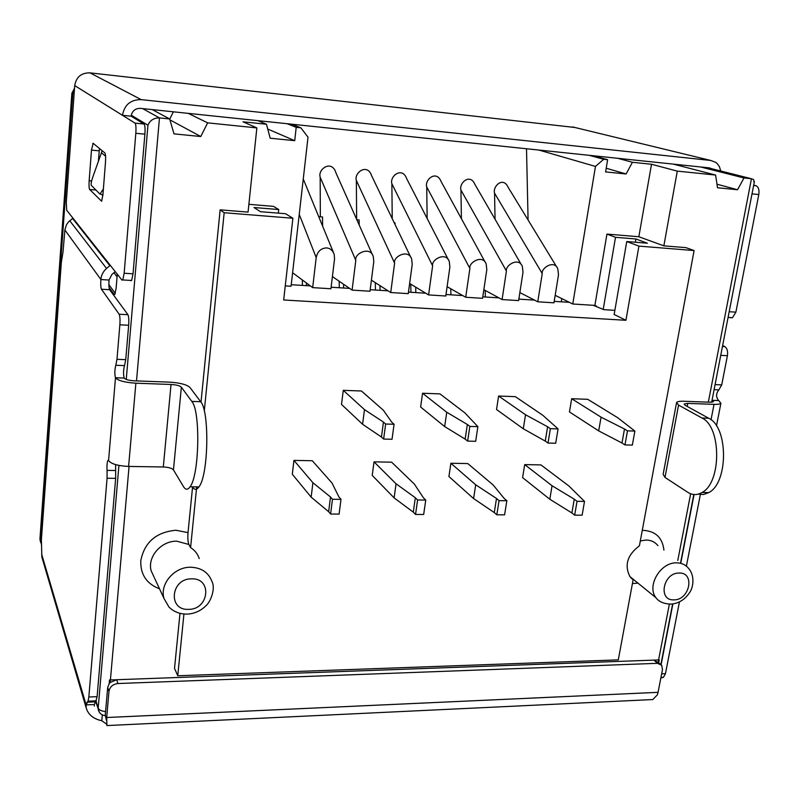 <?xml version="1.0" encoding="UTF-8"?>
<svg xmlns="http://www.w3.org/2000/svg" width="799" height="799" viewBox="0 0 799 799"><rect width="100%" height="100%" fill="white"/><g stroke="black" fill="none" stroke-linecap="round" stroke-linejoin="round"><path stroke-width="1.2" d="M642.266 530.426L643.694 530.386C655.719 531.245 662.471 537.827 663.929 550.111M637.982 583.13L632.428 583.54M159.52 588.813C146.597 583.839 140.354 574.471 140.784 560.728C144.419 542.301 156.115 532.144 175.89 530.246L188.025 532.623L192.589 486.831M179.995 613.362L174.522 668.344L177.748 675.764L618.296 659.874L633.118 579.804L629.902 576.568C624.219 565.143 627.395 554.886 639.42 545.777L694.091 250.546L638.92 246.112L625.927 320.289L283.675 299.975L292.883 218.257L285.513 213.723L260.414 211.685L253.992 207.51L278.721 209.548L273.548 206.372L248.879 204.324M334.551 258.876L334.152 254.242C332.634 250.337 330.127 248.229 326.621 247.91C321.008 248.179 317.533 251.405 316.194 257.578L312.669 287.62L330.936 288.769L334.551 258.876M554.216 301.363L569.367 302.322L572.763 304L593.208 305.288L603.744 309.642L614.86 310.332M625.927 320.289L614.151 314.466M369.997 291.236L373.782 261.653L373.313 256.729C370.556 245.613 353.897 253.543 355.805 260.384L352.099 290.107L369.997 291.236M408.269 293.642L412.214 264.379L411.695 259.186C408.669 248.459 392.838 256.629 394.606 263.131L390.731 292.534L408.269 293.642M445.782 296.01L449.887 267.046L449.308 261.613C446.052 251.266 431.001 259.625 432.629 265.827L428.594 294.921L445.782 296.01M482.556 298.317L486.811 269.663L486.172 264C482.726 254.042 468.394 262.541 469.892 268.464L465.697 297.258L482.556 298.317M518.611 300.594L523.015 272.219L522.326 266.367C518.721 256.779 505.048 265.378 506.426 271.051L502.092 299.555L518.611 300.594M553.977 302.821L558.511 274.736L557.772 268.704C554.037 259.475 540.993 268.144 542.241 273.588L537.767 301.792L553.977 302.821M556.813 267.126L508.094 187.216C503.04 176.07 492.474 186.537 494.551 193.138L495.05 219.216M521.387 264.749L474.896 184.389C470.002 172.814 458.776 183.191 460.943 190.052L461.413 218.696M485.273 262.352L441.098 181.533C436.384 169.518 424.459 179.755 426.726 186.916L427.145 218.477M448.449 259.935L406.681 178.636C402.187 166.182 389.503 176.229 391.87 183.72L392.229 218.646M410.886 257.498L371.615 175.71C367.38 162.816 353.887 172.624 356.354 180.464L356.644 219.326M372.564 255.041L335.89 172.744C331.965 159.41 317.603 168.909 320.169 177.148L320.349 216.799M518.841 299.126L534.501 300.114L537.767 301.792M482.776 296.838L498.966 297.867L502.092 299.555M445.992 294.501L462.731 295.57L465.697 297.258M408.469 292.124L425.777 293.223L428.594 294.921M370.187 289.697L388.074 290.836L390.731 292.534M331.126 287.231L349.612 288.399L352.099 290.107M291.245 284.704L310.362 285.912L312.669 287.62M285.263 285.892L291.066 286.262L308.014 137.178L300.873 127.82L296.199 127.331L294.721 140.674L267.755 129.038M593.248 155.745L607.639 159.7L605.602 171.915L626.116 173.972L606.211 168.249M292.604 272.729L310.362 285.912M332.414 276.574L349.612 288.399M371.415 280.149L388.074 290.836M409.637 283.495L425.777 293.223M447.1 286.671L462.731 295.57M483.834 289.687L498.966 297.867M519.859 292.574L534.501 300.114M538.856 150.052L595.465 166.422L572.763 304M528.079 219.995L526.511 148.754M569.367 302.322L555.185 295.34M561.807 298.596L561.278 301.812M296.199 127.331L287.131 123.715M607.639 159.7L603.674 159.291L595.465 166.422M603.674 159.291L589.342 155.336M291.725 124.195L300.873 127.82M169.708 119.141L173.383 111.81M208.1 115.446L238.621 118.632M257.967 120.659L266.476 124.245L242.996 121.798L256.859 127.91L207.66 122.856L200.769 136.519L169.917 119.86M294.721 140.674L270.192 138.217L266.476 124.245M278.322 213.143L278.721 209.548M188.025 532.623C187.595 537.787 187.875 541.742 188.864 544.469L190.591 547.605C194.836 550.271 197.713 553.927 199.211 558.571M673.297 164.115L715.604 175.051L677.282 171.116L651.515 164.264L638.84 236.744L606.94 234.087L615.51 237.313L603.215 309.393M606.94 234.087L594.885 305.398L596.643 306.237M204.284 411.006L224.169 212.724L292.883 218.257M190.591 547.605L196.684 486.881M177.748 675.764L183.93 614.031M343.28 390.331L361.438 391.001L383.35 410.227L391.85 422.301L394.067 424.269L392.029 439.27L383.63 439.06L385.647 424.029L383.45 422.062L381.453 437.033L362.586 424.269L364.484 409.627L343.28 390.331L341.513 404.404L362.586 424.269M293.932 460.394L312.289 460.733L331.975 482.976L338.996 497.068L340.983 499.345L339.106 514.097L330.606 514.057L332.464 499.275L330.506 496.998L328.659 511.72L311.151 497.138L312.908 482.736L293.932 460.394L292.304 474.246L311.151 497.138M571.665 398.721L587.744 399.31L617.667 417.697L634.875 431.07L632.339 445.103L624.968 444.923L627.485 430.861L624.488 428.993L621.982 443.006L598.681 430.881L601.068 417.168L571.665 398.721L569.457 411.934L598.681 430.881M524.693 464.609L540.933 464.898L568.848 485.952L584.518 501.373L582.121 515.185L574.671 515.155L577.048 501.313L574.251 499.165L571.884 512.958L549.812 499.245L552.059 485.742L524.693 464.609L522.596 477.622L549.812 499.245M498.616 396.034L515.345 396.654L542.841 415.31L558.082 428.903L555.695 443.245L548.004 443.055L550.371 428.683L547.615 426.776L545.268 441.098L523.295 428.773L525.532 414.761L498.616 396.034L496.539 409.527L523.295 428.773M450.876 463.26L467.775 463.57L493.193 485.003L504.269 498.546L506.846 500.723L504.598 514.836L496.818 514.806L499.045 500.663L496.499 498.476L494.291 512.568L473.597 498.576L475.695 484.783L450.876 463.26L448.918 476.544L473.597 498.576M422.551 393.248L439.979 393.887L464.808 412.823L477.882 426.636L475.665 441.298L467.635 441.108L469.832 426.406L467.345 424.469L465.158 439.11L444.663 426.566L446.741 412.254L422.551 393.248L420.624 407.021L444.663 426.566M374.022 461.862L391.63 462.182L414.311 484.014L423.45 497.817L425.747 500.054L423.67 514.476L415.55 514.436L417.597 499.984L415.33 497.747L413.293 512.149L394.117 497.867L396.054 483.785L374.022 461.862L372.224 475.415L394.117 497.867M614.121 314.626L626.756 241.538L638.92 246.112M615.51 237.313L635.914 238.991L647.39 243.216L626.756 241.538M635.914 238.991L635.345 242.237M593.208 305.288L594.885 305.398M651.515 164.264L632.428 162.277L617.657 158.292M626.116 173.972L632.428 162.277M633.477 159.95L657.837 162.497M707.794 167.73L751.45 178.736L753.697 179.655L754.136 182.891M652.823 699.544L657.427 694.76L658.056 692.334L106.696 717.512L108.974 691.365L107.695 687.51L109.173 683.654L109.493 679.969L110.422 679.959L109.493 679.969L109.173 683.654L110.202 682.496L116.624 679.729L110.422 679.959L110.202 682.496M658.166 662.141L658.586 659.954L659.255 659.914L658.726 662.641L659.255 659.914L110.422 679.959L129.058 466.426M131.266 115.206L147.945 125.233C149.992 120.339 153.837 117.892 159.47 117.902L136.519 380.903M152.249 109.603L169.658 118.951L173.992 133.862L200.769 136.519M207.66 122.856L188.254 113.368M224.169 212.724L220.144 209.847L248.06 212.105L256.859 127.91M201.008 402.197L220.144 209.847M677.282 171.116L663.859 245.842L685.892 247.63L694.091 250.546M663.859 245.842L638.84 236.744M700.623 166.971L744.009 177.967L737.527 189.733L717.512 187.755L715.604 175.051M737.527 189.733L716.983 184.209M708.333 402.167L751.45 178.736L744.009 177.967M117.283 274.187L116.135 288.149L114.856 294.352L114.167 294.471L114.746 294.511M109.073 287.54L114.167 294.471M169.658 118.951L159.47 117.902L142.612 108.594M634.875 431.07L627.485 430.861M624.968 444.923L621.982 443.006M519.18 299.146L519.12 297.338M624.488 428.993L601.068 417.168M584.518 501.373L577.048 501.313M574.671 515.155L571.884 512.958M485.363 296.998L485.183 290.417M574.251 499.165L552.059 485.742M506.846 500.723L499.045 500.663M496.818 514.806L494.291 512.568M415.82 292.594L415.71 287.161M496.499 498.476L475.695 484.783M410.766 284.174L410.926 292.284M425.747 500.054L417.597 499.984M415.55 514.436L413.293 512.149M356.843 219.765L359.111 219.955L359.19 225.028M343.61 288.02L343.56 284.234M415.33 497.747L396.054 483.785M339.185 281.228L339.265 287.74M340.983 499.345L332.464 499.275M330.606 514.057L328.659 511.72M330.506 496.998L312.908 482.736M558.082 428.903L550.371 428.683M548.004 443.055L545.268 441.098M450.916 294.821L450.766 288.759M547.615 426.776L525.532 414.761M477.882 426.636L469.832 426.406M467.635 441.108L465.158 439.11M394.227 222.811L395.016 222.871L395.046 224.509M380.054 290.327L379.974 285.642M467.345 424.469L446.741 412.254M375.31 282.646L375.43 290.037M394.067 424.269L385.647 424.029M383.63 439.06L381.453 437.033M318.731 216.659L322.526 216.968L322.626 226.157M306.456 285.662L306.436 282.996M383.45 422.062L364.484 409.627M302.352 279.97L302.402 285.403M669.332 604.264L658.586 659.954L653.932 660.124L660.134 663.889M40.369 541.193L39.96 538.726L71.87 93.263L74.507 88.309M574.861 127.48L89.987 72.859L141.193 99.625L710.75 160.459L715.784 162.377L717.362 163.745L719.42 166.681L720.768 170.996M41.268 543.979L40.679 541.103L72.779 93.873L74.397 89.888M106.696 717.512L106.946 725.562L106.676 724.164L101.793 720.718C93.483 718.98 88.299 714.735 86.222 707.994L86.112 704.888L88.05 701.162L88.839 696.998L107.076 478.241L107.066 470.391C106.786 465.967 107.056 462.651 107.875 460.444L108.574 460.594C111.241 463.959 117.922 465.907 128.609 466.426L135.87 383.19C125.024 382.501 118.232 380.714 115.475 377.837L115.456 377.727C114.527 373.802 114.656 369.637 115.815 365.263L116.984 359.3L119.86 324.803C120.21 319.48 119.97 315.955 119.161 314.227L101.453 289.218C100.754 287.7 100.554 284.474 100.874 279.54L109.034 280.049C108.714 284.963 108.924 288.189 109.643 289.707L101.453 289.218M110.262 265.308L109.843 265.687L72.599 218.477L68.404 221.992L66.377 224.918L64.869 229.972L63.031 251.895L61.343 262.252L41.388 539.804L41.858 557.043L86.212 708.004M106.786 722.935L106.676 724.164M101.793 720.718L102.302 714.875M130.806 280.689L131.615 280.489L133.034 273.817L144.899 134.162C145.268 128.549 144.989 125.163 144.07 124.025L131.126 116.195C132.085 110.961 135.191 108.344 140.454 108.364L709.382 167.89L711.709 168.709M94.352 706.046L94.312 704.538L86.112 704.888L41.628 554.097M109.843 265.687L106.567 268.464C103.191 271.42 101.293 275.086 100.874 279.46L100.874 279.54M106.387 720.299L105.278 714.925L107.695 687.51M658.056 692.334L662.471 669.622L661.712 665.297L657.507 663.32L117.942 683.525C112.869 684.174 109.882 686.78 108.974 691.365M722.626 345.617L724.743 346.576C727.12 348.144 728.009 351.18 727.41 355.685L721.717 384.888L718.85 389.882C715.904 393.537 715.844 397.083 718.671 400.509L720.898 403.275C720.099 404.104 717.802 404.464 714.026 404.354L711.03 419.775M700.603 493.273L686.401 566.161M679.44 601.907L665.457 673.667L663.48 677.292L660.833 678.051M87.68 701.512L95.91 701.172L94.312 704.538M115.815 365.263L124.534 365.612L125.743 359.67L128.659 325.253C129.009 319.94 128.769 316.424 127.93 314.696L109.643 289.707M124.534 365.612C123.346 369.987 123.226 374.132 124.175 378.057L115.456 377.727M115.446 377.787L124.175 378.057M171.036 384.479C176.349 384.808 179.785 385.707 181.363 387.165L173.453 469.892C171.925 468.194 168.549 467.225 163.306 466.976L171.036 384.479L135.87 383.19M173.453 469.892L183.47 486.611C185.558 489.997 187.745 490.057 190.052 486.801C199.331 475.455 200.629 410.866 191.81 401.418L181.363 387.165M192.289 486.831C194.397 490.087 196.614 490.117 198.941 486.901C208.439 475.585 209.698 411.145 200.659 401.707L189.962 387.475C186.776 384.569 179.905 382.781 169.358 382.132L134.372 380.823C128.989 380.484 125.603 379.595 124.205 378.167L124.175 378.117M163.306 466.976L128.609 466.426M115.625 464.609L115.635 470.521L107.066 470.391M95.91 701.172L97.108 696.668L115.655 478.351L115.635 470.521M694.071 494.531L680.868 562.716M672.878 603.944L661.133 664.618M678.561 405.083L701.971 418.027C721.517 426.686 721.607 482.736 702.011 492.514C697.157 495.32 692.393 495.24 687.699 492.254L664.988 477.432L678.561 405.083L676.593 402.426C677.442 401.517 679.859 401.128 683.834 401.258L710.001 402.227L713.457 401.687L712.398 400.359L712.049 402.167M676.453 403.205L663.14 474.316L664.988 477.432M714.026 404.354L687.759 403.395L684.154 403.974L685.152 405.313L708.713 418.247C728.368 426.886 728.488 482.836 708.773 492.593L703.549 494.511L698.276 494.142M718.661 400.559L712.398 400.359M718.671 400.509L712.309 400.319M721.247 352.739L714.626 386.976M109.034 280.049L111.88 274.476L115.246 271.62M98.397 161.308L99.446 148.474M102.851 195.655L101.683 194.477M752.528 191.171L728.718 314.177M91.486 150.112L93.173 143.311L104.889 152.959C105.598 154.077 105.798 157.133 105.488 162.157L102.941 194.616L101.643 201.238L89.668 189.483C89.049 188.344 88.879 185.428 89.158 180.744L91.486 150.112L99.206 150.831M131.126 116.195L122.477 115.306L135.031 123.116C135.93 124.254 136.19 127.64 135.83 133.273L124.155 273.248L122.776 279.94L121.987 280.139L66.687 210.237L66.297 202.267L74.707 85.603C76.205 77.014 81.298 72.769 89.987 72.859M74.707 85.603L122.477 115.306C124.404 104.799 130.637 99.575 141.193 99.625M730.336 317.772L732.503 317.692L735.889 312.149L758.8 194.547C759.44 189.812 758.491 186.876 755.954 185.728L753.697 185.148M102.851 195.625L101.743 194.507M105.588 156.234L101.433 152.769L102.092 150.661M101.433 152.769L92.824 177.018C91.326 181.473 90.836 184.249 91.346 185.368L99.945 194.107L103.381 188.963M657.937 545.647C655.02 541.982 651.055 540.114 646.061 540.034L640.309 540.963M188.864 544.469L176.779 541.193C161.138 540.733 147.036 557.143 151.211 570.945L154.137 577.238M655.949 597.732C646.501 585.977 660.483 562.196 676.533 562.856C681.687 562.905 685.752 564.813 688.728 568.578C695.35 576.229 693.033 588.444 689.287 593.028C684.803 599.56 678.92 603.245 671.649 604.084C664.319 604.084 659.085 601.967 655.949 597.732L629.902 576.568M630.801 577.707L632.099 578.356M163.935 598.311C159.62 583.999 174.352 566.851 190.631 567.23C201.508 567.66 208.659 572.533 212.095 581.832C215.63 588.803 210.586 602.236 205.493 606.191C200.379 611.035 194.337 613.682 187.365 614.111C179.815 614.201 173.643 611.794 168.849 606.89L163.935 598.311L154.527 578.086M673.927 599.869C657.707 600.888 663.08 572.603 679.12 573.043C695.3 572.254 689.777 600.229 673.927 599.869M188.544 609.357C167.61 610.566 170.706 578.376 191.62 578.846C212.534 577.927 209.168 609.707 188.544 609.357M494.551 193.138L542.241 273.588M460.943 190.052L506.426 271.051M426.726 186.916L469.892 268.464M391.87 183.72L432.629 265.827M356.354 180.464L394.606 263.131M320.169 177.148L355.805 260.384M299.235 214.372L316.194 257.578M105.608 711.589C101.523 711.16 99.056 709.991 98.197 708.074L98.287 709.812C99.306 713.297 101.693 715.275 105.448 715.724M99.356 712.289L95.51 700.853M96.05 701.123L98.197 708.074L118.911 465.408M147.945 125.233L126.252 379.435M677.792 560.429L690.656 493.762M115.296 293.333L108.884 284.684M117.073 276.774L113.917 272.749M71.87 93.263L72.779 93.873M39.96 538.726L40.679 541.103M108.574 460.594L115.475 377.837M100.874 279.46L64.869 229.972M93.513 701.941L93.213 700.943M106.567 268.464L69.753 220.744M119.161 314.227L127.93 314.696M119.86 324.803L128.659 325.253M116.984 359.3L125.743 359.67M200.659 401.707L191.81 401.418M107.076 478.241L115.655 478.351M88.839 696.998L97.108 696.668M117.942 683.525L116.624 679.729M657.507 663.32L653.932 660.124M660.903 677.692L662.451 677.632M665.457 673.667L661.652 673.827M708.713 418.247L701.971 418.027M714.096 389.692L718.85 389.882M721.717 384.888L715.355 384.619M727.41 355.685L721.018 355.365M724.743 346.576L722.466 346.456M710.75 160.459L572.484 126.901M687.759 403.395L687.19 406.431M91.635 180.964L89.158 180.744M95.91 190.012L89.668 189.483M135.031 123.116L144.07 124.025M135.83 133.273L144.899 134.162M124.155 273.248L133.034 273.817M735.889 312.149L729.467 311.74M758.8 194.547L752.278 193.907M755.954 185.728L753.627 185.498M303.26 178.976L333.463 252.574M631.48 578.416L632.728 578.866M660.913 664.418L672.608 603.984M680.638 562.546L693.802 494.511M711.669 402.207L754.396 181.523M40.04 540.094L40.749 542.481M652.823 699.554L106.946 725.572M93.084 701.961L92.774 700.963M86.941 702.221L95.161 701.872M107.875 460.444L108.534 460.454M88.05 701.162L96.299 700.823M663.48 677.292L660.963 677.402M720.898 403.275L716.473 425.917M93.453 143.54L92.754 143.47M122.776 279.94L131.615 280.489M732.503 317.692L728.089 317.423M190.052 486.801L198.941 486.901M708.773 492.593L702.011 492.514M102.921 194.916L100.514 194.067"/></g></svg>
